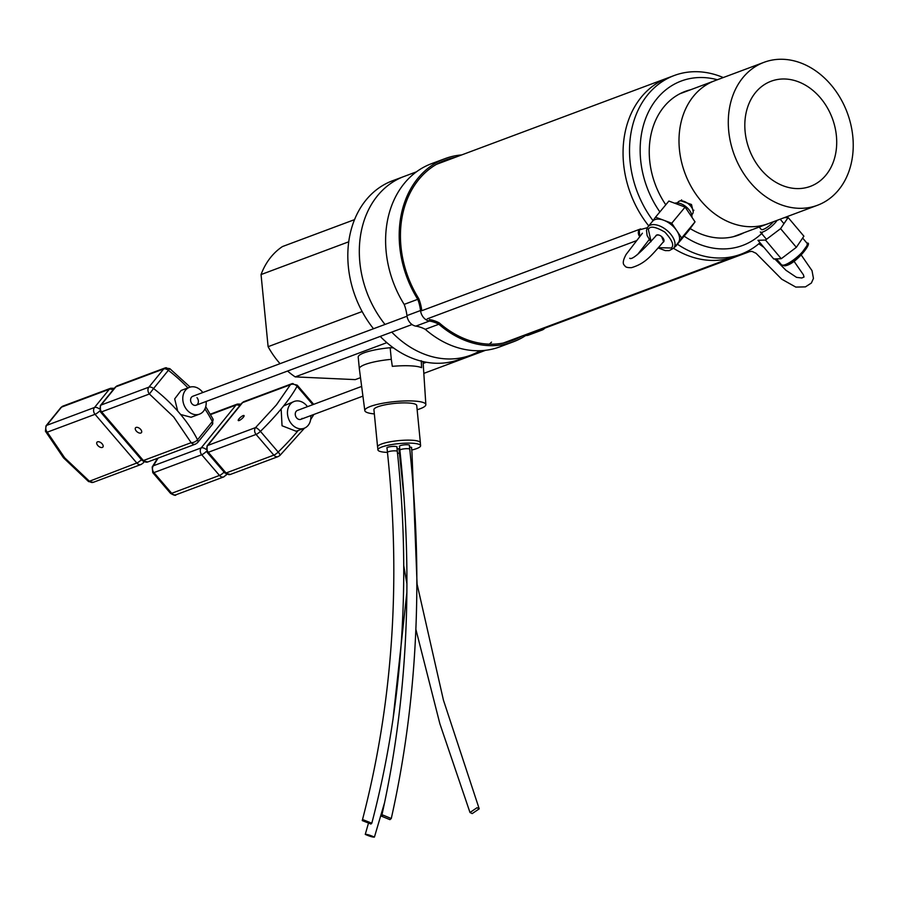 <?xml version="1.0" encoding="UTF-8"?>
<svg xmlns="http://www.w3.org/2000/svg" width="898" height="898" viewBox="0 0 898 898"><rect width="100%" height="100%" fill="white"/><g stroke="black" fill="none" stroke-linecap="round" stroke-linejoin="round"><path stroke-width="1.35" d="M744.06 232.694A76.644 60.559 -110.5 0 1 690.18 228.575M665.788 204.789A76.644 60.559 -110.5 0 1 649.243 152.099A76.644 60.559 -110.5 0 1 690.641 89.744M717.356 79.754A87.757 69.337 69.5 0 0 711.598 78.463A87.757 69.337 69.5 0 0 645.909 117.851A87.757 69.337 69.5 0 0 659.873 211.928M684.119 236.152A87.757 69.337 69.5 0 0 712.395 247.983A87.757 69.337 69.5 0 0 762.2 233.02M723.26 77.554A95.379 75.365 69.5 0 0 707.186 72.727A95.379 75.365 69.5 0 0 674.23 75.511A95.379 75.365 69.5 0 0 629.52 151.01A95.379 75.365 69.5 0 0 653.014 220.627M677.429 244.211A95.379 75.365 69.5 0 0 708.039 256.985A95.379 75.365 69.5 0 0 740.996 254.201A95.379 75.365 69.5 0 0 760.011 242.741M436.417 164.368L667.764 77.924A95.379 75.365 69.5 0 0 623.055 153.435A95.379 75.365 69.5 0 0 648.738 225.892A95.379 75.365 -110.5 0 1 623.885 139.695A95.379 75.365 -110.5 0 1 667.764 77.924L674.23 75.511M673.556 248.319A95.379 75.365 69.5 0 0 734.53 256.626A95.379 75.365 -110.5 0 1 673.556 248.319M373.512 328.747A95.379 75.365 -110.5 0 1 347.986 261.924A95.379 75.365 -110.5 0 1 392.527 180.767L404.021 176.479A95.379 75.365 69.5 0 0 359.492 257.625A95.379 75.365 69.5 0 0 385.006 324.447A95.379 75.365 69.5 0 1 360.143 238.239A95.379 75.365 69.5 0 1 404.021 176.479L416.414 171.844M483.191 350.546L470.799 355.17A95.379 75.365 69.5 0 1 391.752 332.114A95.379 75.365 69.5 0 0 470.799 355.17L459.293 359.469A95.379 75.365 -110.5 0 1 380.247 336.413M470.799 355.17A95.379 75.365 69.5 0 0 480.161 350.714M489.298 344.147A95.379 75.365 69.5 0 0 491.532 342.127M354.542 219.628L282.466 246.557A76.308 60.289 69.5 0 0 261.049 274.564L348.738 241.798M261.049 274.564L268.109 346.684A76.308 60.289 69.5 0 0 280.064 363.668M287.551 371.042A76.308 60.289 69.5 0 0 295.206 376.891L386.847 342.654M360.513 377.665L355.282 379.618L295.206 376.891M362.141 311.539L268.109 346.684M420.343 443.04A21.507 4.209 174.4 0 0 420.376 442.714L416.728 405.481A21.507 4.209 174.4 0 0 407.681 402.955A21.507 4.209 174.4 0 0 385.298 404.785A21.507 4.209 174.4 0 0 373.927 409.668L377.575 446.901A21.507 4.209 174.4 0 0 377.665 447.215M420.376 442.714A21.507 4.209 174.4 0 0 411.318 440.2A21.507 4.209 174.4 0 0 388.946 442.018A21.507 4.209 174.4 0 0 377.575 446.901M417.143 409.735A30.667 5.994 174.4 0 0 425.854 404.628A30.667 5.994 174.4 0 0 412.934 400.991A30.667 5.994 174.4 0 0 380.943 403.606A30.667 5.994 174.4 0 0 364.812 410.599A30.667 5.994 174.4 0 0 374.343 413.922M421.252 360.704L421.611 367.686A31.812 6.219 174.4 0 0 410.173 365.823A31.812 6.219 174.4 0 0 392.314 366.35L391.304 359.335A32.036 6.264 174.4 0 0 359.346 368.764A32.036 6.264 174.4 0 0 359.346 368.797L364.812 410.599M425.854 404.628L423.115 362.567A32.036 6.264 174.4 0 0 423.115 362.523A32.036 6.264 174.4 0 0 422.487 361.456M359.346 368.764L358.212 357.146A32.036 6.264 -5.6 0 1 390.159 347.717L393.436 347.874M391.304 359.335L390.159 347.717M371.817 823.208L363.162 819.762L362.253 820.581L370.919 824.027L371.817 823.208C402.641 705.435 411.149 581.511 397.32 451.436L397.32 451.436A4.961 0.965 -5.6 0 0 393.829 450.852A4.961 0.965 -5.6 0 0 388.351 451.739A4.961 0.965 -5.6 0 0 387.453 452.401L387.453 452.401A21.44 4.198 -5.6 0 1 386.915 452.39A21.44 4.198 -5.6 0 1 377.923 449.876A21.44 4.198 -5.6 0 1 389.283 445.004A21.44 4.198 -5.6 0 1 411.61 443.185A21.44 4.198 -5.6 0 1 420.601 445.7A21.44 4.198 -5.6 0 1 411.744 450.033M377.923 449.876L377.631 446.901A21.44 4.198 -5.6 0 1 388.991 442.018A21.44 4.198 -5.6 0 1 411.318 440.211A21.44 4.198 -5.6 0 1 420.309 442.725L420.601 445.7M411.531 447.911A5.152 1.01 174.4 0 0 411.699 447.619A5.152 1.01 174.4 0 0 409.544 447.024M399.038 449.505A5.152 1.01 174.4 0 0 399.206 449.213A5.152 1.01 174.4 0 0 397.051 448.618M396.916 447.238A5.152 1.01 174.4 0 0 397.073 446.946A5.152 1.01 174.4 0 0 394.918 446.351A5.152 1.01 174.4 0 0 389.552 446.777A5.152 1.01 174.4 0 0 386.825 447.956A5.152 1.01 174.4 0 0 387.038 448.203M409.409 445.644A5.152 1.01 174.4 0 0 409.578 445.352A5.152 1.01 174.4 0 0 407.411 444.757A5.152 1.01 174.4 0 0 402.046 445.184A5.152 1.01 174.4 0 0 399.318 446.362A5.152 1.01 174.4 0 0 399.543 446.609M400.07 451.919A21.44 4.198 -5.6 0 1 399.284 451.997M397.32 451.436L396.894 446.968A4.961 0.965 174.4 0 0 393.403 446.385A4.961 0.965 174.4 0 0 387.914 447.271A4.961 0.965 174.4 0 0 387.016 447.934L387.453 452.401C401.148 581.309 392.752 704.043 362.253 820.581M374.432 837.082C369.909 835.106 366.855 834.208 365.262 834.388C369.785 836.375 372.85 837.273 374.432 837.082L384.647 802.408M368.169 824.207L365.262 834.388M411.812 451.919A4.961 0.965 -5.6 0 1 411.946 452.109L411.509 447.642A4.961 0.965 174.4 0 0 411.374 447.451A4.961 0.965 174.4 0 0 409.555 447.069M397.365 453.12A4.961 0.965 -5.6 0 1 399.453 453.703L404.066 497.773M472.191 813.599L479.218 808.84L477.018 807.729L469.991 812.488L472.191 813.599M399.453 453.703L399.015 449.236A4.961 0.965 174.4 0 0 397.051 448.663M399.487 446.07L399.891 450.224A4.961 0.965 -5.6 0 1 401.249 449.404A4.961 0.965 -5.6 0 1 406.614 448.663A4.961 0.965 -5.6 0 1 409.769 449.258L409.769 449.258C423.452 579.311 417.289 702.393 391.281 818.516L382.997 815.103L381.628 816.248L389.923 819.65L391.281 818.516M768.183 223.681A76.308 60.289 -110.5 0 1 701.057 200.939A76.308 60.289 -110.5 0 1 714.763 80.73A76.308 60.289 69.5 0 0 679.135 145.644A76.308 60.289 69.5 0 0 768.183 223.681L817.472 205.272A76.308 60.289 -110.5 0 1 728.424 127.224A76.308 60.289 -110.5 0 1 764.052 62.31A76.308 60.289 -110.5 0 1 853.1 140.346A76.308 60.289 -110.5 0 1 817.472 205.272M680.493 200.703L691.494 204.508L693.189 211.546M777.14 220.336A11.708 2.963 139.8 0 1 774.233 223.804A11.708 2.963 139.8 0 1 761.571 232.279A11.708 2.963 139.8 0 1 760.292 231.965L766.488 239.306M773.492 221.705A9.35 2.368 139.8 0 1 772.37 222.917A9.35 2.368 139.8 0 1 762.267 229.675A9.35 2.368 139.8 0 1 761.246 229.428L759.214 227.037M765.5 240.047L757.968 240.316L773.739 258.983L781.26 258.714L765.5 240.047L780.575 228.653L788.13 217.529L784.28 217.664M781.26 258.714L796.346 247.32L780.575 228.653M796.346 247.32L803.901 236.196L788.13 217.529M691.931 217.237A11.708 6.544 -140.3 0 0 686.375 207.034A11.708 6.544 -140.3 0 0 674.78 203.251M692.392 214.083A9.35 5.22 -140.3 0 0 692.459 214.005A9.35 5.22 -140.3 0 0 688.654 204.082A9.35 5.22 -140.3 0 0 678.125 201.994A9.35 5.22 -140.3 0 0 678.069 202.072A9.35 5.22 -140.3 0 0 678.001 202.151M655.686 236.219A4.961 2.773 39.7 0 1 656.023 235.523A4.961 2.773 39.7 0 1 661.523 236.488A4.961 2.773 39.7 0 1 663.656 241.854A4.961 2.773 39.7 0 1 662.993 242.325M652.341 221.559A16.714 9.328 39.7 0 1 652.543 221.29A16.714 9.328 39.7 0 1 663.622 220.201A16.714 9.328 39.7 0 1 671.098 224.556A16.714 9.328 39.7 0 1 676.699 230.606L681.661 237.992L695.03 221.862L685.118 207.09L668.875 201.062L655.495 217.193L671.738 223.22L685.118 207.09M681.661 237.992L675.33 246.737L688.71 230.606L695.03 221.862M652.442 221.424L655.495 217.193M671.738 223.22L676.699 230.606A16.714 9.328 39.7 0 1 678.495 242.359A16.714 9.328 39.7 0 1 678.282 242.64L673.713 248.14L669.279 250.609L665.272 250.609L658.144 247.949M836.61 138.618A56.125 44.35 -110.5 0 1 808.997 186.851A56.125 44.35 -110.5 0 1 744.913 128.964A56.125 44.35 -110.5 0 1 769.732 81.774A56.125 44.35 -110.5 0 1 836.61 138.618M206.136 401.462A14.312 11.304 -110.5 0 1 199.491 414.135L191.117 417.267L180.644 414.494L177.714 411.082L174.672 398.903L181.104 390.462L189.478 387.33A14.312 11.304 -110.5 0 1 201.983 391.506A14.312 11.304 -110.5 0 1 202.802 392.527M177.714 411.082A99.195 55.148 -140.9 0 0 153.569 388.52L149.405 393.998L173.752 417.042L191.162 442.68A4.961 2.582 -26.9 0 0 197.526 439.773A99.195 55.148 -140.9 0 0 180.644 414.494M190.163 387.105L169.834 368.663L168.364 370.313A4.961 2.761 -140.9 0 0 163.683 368.955L115.898 386.802A4.961 2.761 -140.9 0 0 115.168 387.319L117.279 385.803A4.961 3.918 -110.5 0 0 115.898 386.802L101.092 405.02A4.961 3.918 69.5 0 0 101.62 411.856L149.405 393.998A4.961 3.918 -110.5 0 1 147.957 390.495A4.961 3.918 -110.5 0 1 148.888 387.161L101.092 405.02A4.961 2.761 -140.9 0 0 100.363 405.537L115.168 387.319M140.672 429.412A3.817 2.122 -140.9 0 0 135.519 427.818A3.817 2.122 -140.9 0 0 136.294 431.04A3.817 2.122 -140.9 0 0 141.446 432.634A3.817 2.122 -140.9 0 0 140.672 429.412M199.491 414.135A14.312 11.304 -110.5 0 1 186.986 409.959A14.312 11.304 -110.5 0 1 189.478 387.33M196.988 397.657A4.771 3.772 -110.5 0 1 196.157 405.2A4.771 3.772 -110.5 0 1 191.981 403.808A4.771 3.772 -110.5 0 1 192.812 396.265L407.03 316.219M100.363 405.537L100.453 411.89L142.21 460.573A4.961 1.28 139.4 0 0 143.377 460.539A4.961 3.918 69.5 0 0 147.71 461.987L195.495 444.128A4.961 3.918 -110.5 0 1 194.136 444.319A4.961 3.918 -110.5 0 1 191.162 442.68L143.377 460.539L101.62 411.856A4.961 1.28 139.4 0 1 100.453 411.89A4.961 1.28 139.4 0 1 100.363 411.677M196.887 443.118A4.961 2.761 -140.9 0 0 197.616 442.613A4.961 2.761 -140.9 0 0 197.526 439.773L212.321 421.555A4.961 2.582 -26.9 0 0 212.983 419.029L212.411 424.395A4.961 2.761 -140.9 0 0 212.321 421.555A99.195 55.148 -140.9 0 0 204.912 408.927M187.951 387.902A99.195 55.148 -140.9 0 0 168.364 370.313L153.569 388.52A4.961 2.761 -140.9 0 0 148.888 387.161L163.683 368.955A4.961 3.918 69.5 0 1 165.064 367.944L117.279 385.803M647.357 227.699L639.241 229.91L639.702 236.477A4.771 3.772 -110.5 0 1 639.668 229.484A4.771 3.772 -110.5 0 1 640.555 228.956A4.771 3.772 -110.5 0 1 640.701 228.911M99.263 408.882A4.961 2.761 39.1 0 0 94.526 407.479L46.73 425.338L61.535 407.12L109.32 389.261A4.961 3.918 -110.5 0 1 110.701 388.25L62.916 406.109A4.961 3.918 69.5 0 0 61.535 407.12A4.961 2.761 39.1 0 0 60.806 407.636L46 425.843A4.961 2.761 39.1 0 1 46.73 425.338A4.961 3.918 -110.5 0 0 45.809 428.66A4.961 3.918 -110.5 0 0 47.257 432.174A4.961 2.582 153.1 0 1 45.428 431.22L63.5 457.834L88.576 481.586L136.799 462.998L95.042 414.315L47.257 432.174L64.667 457.812L89.014 480.857A4.961 3.918 -110.5 0 0 91.978 482.495A4.961 3.918 -110.5 0 0 93.347 482.305L141.143 464.446A4.961 3.918 -110.5 0 1 136.799 462.998A4.961 1.28 139.4 0 0 139.583 461.303A4.961 1.28 139.4 0 0 141.424 459.653M97.747 445.453A3.817 2.122 39.1 0 1 96.973 442.22A3.817 2.122 39.1 0 1 102.125 443.814A3.817 2.122 39.1 0 1 102.9 447.036A3.817 2.122 39.1 0 1 97.747 445.453M99.768 410.857A4.961 1.28 139.4 0 1 95.042 414.315A4.961 3.918 69.5 0 1 93.605 410.801A4.961 3.918 69.5 0 1 94.526 407.479L109.32 389.261A4.961 2.761 39.1 0 1 113.013 389.957M143.624 461.707A4.961 2.761 39.1 0 1 143.253 462.93L144.073 461.92M658.818 235.04L656.651 235.052M642.407 233.222L626.164 254.358C622.864 260.353 622.393 264.102 624.75 265.606C625.233 267.133 627.489 267.817 631.519 267.66C644.932 263.597 650.478 256.817 663.588 241.629L661.646 236.589M313.683 404.347L297.238 385.175A4.961 1.28 139.4 0 1 297.058 386.286A99.195 25.593 139.4 0 1 283.6 405.963L281.153 408.96A99.195 25.593 139.4 0 1 260.431 431.366A4.961 1.28 139.4 0 1 256.076 434.43L208.291 452.289A4.961 1.28 139.4 0 1 207.124 452.323L224.882 473.022A4.961 1.28 139.4 0 0 226.049 472.988A4.961 3.918 69.5 0 0 230.382 474.436L278.178 456.577A4.961 3.918 -110.5 0 1 276.808 456.768A4.961 3.918 -110.5 0 1 273.834 455.14L226.049 472.988L208.291 452.289A4.961 3.918 -110.5 0 1 206.843 448.776A4.961 3.918 -110.5 0 1 207.764 445.453L255.56 427.594A4.961 1.201 45.6 0 1 260.431 431.366L278.189 452.064A4.961 1.201 45.6 0 1 279.907 455.477L304.489 428.133M243.347 417.244A3.817 0.988 139.4 0 1 240.395 419.871A3.817 0.988 139.4 0 1 238.262 420.545A3.817 0.988 139.4 0 1 238.969 418.883A3.817 0.988 139.4 0 1 241.921 416.257A3.817 0.988 139.4 0 1 244.054 415.583A3.817 0.988 139.4 0 1 243.347 417.244M310.809 415.594A14.312 11.304 -110.5 0 1 308.16 425.36A14.312 11.304 -110.5 0 1 304.164 428.267A14.312 11.304 -110.5 0 1 289.897 421.611A14.312 11.304 -110.5 0 1 290.155 404.369A14.312 11.304 -110.5 0 1 294.151 401.462A14.312 11.304 -110.5 0 1 307.475 406.671M283.6 405.963L294.151 401.462M302.155 418.356A4.771 3.772 -110.5 0 1 300.83 419.332A4.771 3.772 -110.5 0 1 296.071 417.11A4.771 3.772 -110.5 0 1 296.16 411.363A4.771 3.772 -110.5 0 1 297.485 410.397L361.658 386.421M298.237 430.479A99.195 25.593 139.4 0 1 278.189 452.064A4.961 1.28 139.4 0 1 273.834 455.14L256.076 434.43A4.961 3.918 69.5 0 1 254.639 430.917A4.961 3.918 69.5 0 1 255.56 427.594L276.427 404.886L290.357 384.771L242.561 402.618L207.764 445.453A4.961 2.761 39.1 0 0 207.034 445.958L241.831 403.135A4.961 2.761 39.1 0 1 242.561 402.618A4.961 3.918 69.5 0 1 243.942 401.619L291.738 383.76A4.961 3.918 69.5 0 0 290.357 384.771A4.961 3.962 -151.4 0 1 297.058 386.286L312.818 404.661M304.164 428.267L296.172 431.253L282.039 425.764L281.153 408.96M748.865 251.9A4.771 3.772 -110.5 0 1 748.562 252.024A4.771 3.772 -110.5 0 1 746.216 251.968L751.996 251.373L756.049 253.292L781.709 279.177L795.808 287.091L805.427 286.877L811.399 283.016L813.442 278.391L812.017 270.657L801.308 255.122M157.52 458.328L152.177 467.027A4.961 3.962 28.6 0 1 153.412 465.759L158.07 458.115M152.177 467.027L152.761 472.629L170.519 493.339A4.961 1.28 -40.6 0 0 171.686 493.305L219.471 475.446L201.713 454.747A4.961 3.918 -110.5 0 1 201.197 447.911L153.412 465.759A4.961 3.918 69.5 0 0 152.48 469.093A4.961 3.918 69.5 0 0 153.928 472.606L201.713 454.747A4.961 1.28 -40.6 0 0 206.45 451.29M210.592 414.573L235.994 405.077A4.961 3.918 -110.5 0 1 237.375 404.066L210.368 414.158M152.761 472.629A4.961 1.28 -40.6 0 0 153.928 472.606L171.686 493.305A4.961 3.918 -110.5 0 0 174.65 494.944A4.961 3.918 -110.5 0 0 176.019 494.753L223.815 476.894L226.745 474.369M226.296 474.166A4.961 2.761 39.1 0 1 225.926 475.379M223.815 476.894A4.961 3.918 69.5 0 1 222.446 477.085A4.961 3.918 69.5 0 1 219.471 475.446A4.961 1.28 -40.6 0 0 224.096 472.101M445.015 158.632L431.433 163.705A97.759 77.239 69.5 0 0 404.549 183.102A97.759 77.239 69.5 0 0 404.167 304.388L417.75 299.315A97.759 77.239 -110.5 0 1 418.131 178.029A97.759 77.239 -110.5 0 1 445.015 158.632A97.759 77.239 -110.5 0 1 461.684 154.927M441.681 162.403A96.232 76.038 69.5 0 0 438.909 163.009M455.264 157.33A96.232 76.038 69.5 0 0 445.543 160.057A96.232 76.038 69.5 0 0 419.085 179.162A96.232 76.038 69.5 0 0 418.805 298.697A38.535 30.453 -110.5 0 1 421.757 310.562M544.85 328.152A10.686 8.441 -110.5 0 1 542.1 330.049A10.686 8.441 -110.5 0 1 539.563 330.475A37.009 29.241 69.5 0 0 536.544 330.61M528.451 333.629A97.759 77.239 -110.5 0 1 513.443 341.768A97.759 77.239 -110.5 0 1 438.853 324.234A37.009 29.241 69.5 0 0 429.424 321.046A10.686 8.441 -110.5 0 1 420.522 310.528A37.009 29.241 69.5 0 0 417.75 299.315M429.39 319.576A38.535 30.453 -110.5 0 1 439.346 322.966A96.232 76.038 69.5 0 0 512.904 340.342A96.232 76.038 69.5 0 0 522.03 336.02M513.443 341.768L499.86 346.841A97.759 77.239 -110.5 0 1 425.27 329.308A37.009 29.241 69.5 0 0 415.841 326.12A10.686 8.441 -110.5 0 1 406.94 315.602A37.009 29.241 69.5 0 0 404.167 304.388M542.1 330.049L528.518 335.122A10.686 8.441 -110.5 0 1 525.981 335.549A37.009 29.241 69.5 0 0 525.689 335.549M505.967 342.464A96.232 76.038 69.5 0 0 508.459 341.105M438.853 324.234L425.27 329.308M781.44 264.753A16.714 4.232 -40.2 0 0 782.989 265.213A16.714 4.232 -40.2 0 0 800.893 253.55A16.714 4.232 -40.2 0 0 806.976 243.178C813.835 241.304 795.078 265.471 784.392 265.842L781.44 264.753L776.478 258.882M785.458 265.348L798.064 258.018L806.786 245.917M650.848 241.82L647.132 235.568L646.481 230.225L647.828 226.992A16.714 9.328 39.7 0 1 647.986 226.801A16.714 9.328 39.7 0 1 666.529 230.056A16.714 9.328 39.7 0 1 673.837 247.983A16.714 9.328 39.7 0 1 673.713 248.14M651.084 241.562L648.334 229.372C650.051 225.735 655.574 226.655 664.868 232.122C672.22 240.136 674.376 245.435 671.345 248.005L658.38 247.68M166.433 367.753A4.961 3.918 69.5 0 0 165.064 367.944L169.834 368.663M293.107 383.569A4.961 3.918 69.5 0 0 291.738 383.76L297.238 385.175M239.687 405.773A4.961 2.761 39.1 0 0 238.913 405.391A4.961 2.761 39.1 0 0 235.994 405.077L201.197 447.911A4.961 2.761 39.1 0 1 204.127 448.214A4.961 2.761 39.1 0 1 205.934 449.303M420.522 310.528L406.94 315.602M539.563 330.475L525.981 335.549M415.841 326.12L429.424 321.046M503.194 343.07L740.996 254.201M423.025 361.58L423.115 362.523M406.895 592.04L392.942 719.848M411.946 452.109L417.087 584.407M416.863 583.139L443.421 700.081L479.218 808.84M403.763 565.673L406.94 584.014M415.864 629.262L439.863 723.721L469.991 812.488M399.891 450.224C413.473 579.244 407.378 701.248 381.628 816.248L381.628 816.248M409.769 449.258L409.353 445.105M733.352 236.702L768.16 223.692M679.932 93.74L714.741 80.741M780.171 219.202L783.954 223.681M802.644 238.049L806.976 243.178M678.069 202.072L677.35 202.926M681.627 199.872L680.807 200.849M692.459 214.005L691.741 214.869M693.873 210.199L693.144 211.086M652.543 221.29L647.828 226.992M714.763 80.73L764.052 62.31M195.495 444.128L197.616 442.613L212.411 424.395M142.21 460.573L147.71 461.987M205.732 406.648L212.983 419.029M196.157 405.2L412.036 324.526M427.212 318.857L636.255 240.754M421.779 310.708L640.555 228.956M60.806 407.636L62.916 406.109M114.349 388.318L110.701 388.25M141.143 464.446L143.253 462.93M46 425.843L45.428 431.22M88.576 481.586L93.347 482.305M649.187 239.62L637.501 254.605M630.71 258.523L629.723 258.298C631.956 260.151 640.824 252.54 656.326 235.467M310.663 419.557L313.896 414.449M278.178 456.577L279.907 455.477M230.382 474.436L224.882 473.022M207.034 445.958L207.124 452.323M241.831 403.135L243.942 401.619M300.83 419.332L362.927 396.13M423.822 373.377L485.56 350.299M538.62 330.475L748.562 252.024M423.171 363.432L426.337 362.253M241.012 404.134L237.375 404.066M170.519 493.339C173.988 495.359 175.817 495.831 176.019 494.753M758.821 243.762L764.007 247.455M774.806 258.95L785.941 270.276L796.526 277.359L801.791 277.998L804.013 277.044L803.441 274.844L794.012 261.262"/></g></svg>
